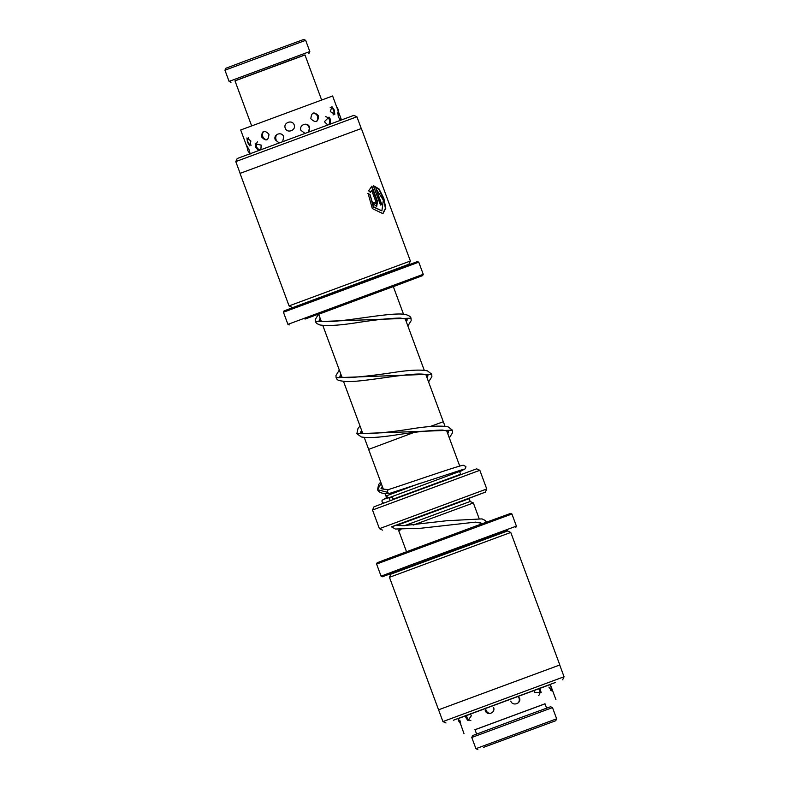 <?xml version="1.0" encoding="UTF-8"?>
<svg xmlns="http://www.w3.org/2000/svg" width="789" height="789" viewBox="0 0 789 789"><rect width="100%" height="100%" fill="white"/><g stroke="black" fill="none" stroke-linecap="round" stroke-linejoin="round"><path stroke-width="1.18" d="M445.016 426.267L443.339 421.74L429.867 426.612M413.87 432.5L368.621 449.385L383.346 489.18M420.32 483.164L385.88 496.044L420.32 483.154M459.997 470.145L459.573 471.437L388.701 497.849M468.982 498.106L470.145 501.479L473.351 502.948L413.16 525.099M470.145 501.479L404.52 525.691M469.001 498.283L391.946 526.687M396.295 525.158L398.948 524.192M372.516 510.01L373.986 506.814L400.605 496.784L476.645 468.834L479.84 470.303L372.516 510.01L379.42 528.669L486.744 488.973L485.274 492.168L391.571 526.944M469.011 498.332L485.274 492.168M396.403 525.178L398.968 524.241M400.96 529.675L398.682 530.563L406.503 551.698M534.173 690.197L534.518 692.347L541.185 692.535L539.706 688.166M465.48 715.633L465.944 717.753L467.946 720.643L471.358 715.722L470.264 713.848M474.998 729.687L544.992 703.788M548.907 687.111L551.758 690.848L551.087 687.446M510.769 701.086C512.712 706.678 521.756 703.334 519.487 697.87M485.215 710.554C487.03 716.195 495.739 712.95 493.608 707.437M475.017 729.736L545.012 703.847M464.011 733.691L460.786 724.588M459.099 720.387C461.151 725.919 461.387 725.821 459.809 720.091M339.349 114.73L337.84 112.038L338.264 116.664L340.276 120.244M341.016 119.967L340.355 117.443M330.354 123.873L330.512 119.464L328.993 117.088L324.397 121.703L327.652 124.869M308.558 131.921L309.584 127.147C307.749 121.516 298.755 124.83 300.915 130.343L304.83 133.272M282.709 141.458L283.734 136.704C281.762 131.112 272.964 134.396 275.262 139.85L279.01 142.829M260.893 149.565L261.169 145.097L255.212 143.805L255.577 147.198L258.407 150.492M249.955 154.22L249.048 149.673L246.789 145.669L247.361 147.987L240.694 129.988L332.623 95.982L339.862 115.569M249.511 153.825L248.86 152.07L249.59 153.786M334.339 110.135L331.942 106.643L330.315 111.594L334.792 114.316L334.339 110.135M318.549 115.894C314.052 111.249 311.477 112.186 310.846 118.725C315.6 123.281 318.164 122.344 318.549 115.894M294.179 124.879C292.285 119.277 283.014 122.689 285.243 128.183C287.127 133.795 296.388 130.363 294.179 124.879M268.95 134.229C264.315 129.643 261.869 130.56 261.623 136.961C265.982 141.645 268.428 140.738 268.95 134.229M250.872 140.994L246.918 137.937L247.48 142.276L249.847 145.916L250.872 140.994M483.578 747.341L555.762 720.722L483.578 747.341M475.915 748.672L556.639 718.809L552.497 707.605L471.773 737.468L475.915 748.672L477.838 749.55M471.773 737.468L472.66 735.555L522.101 717.112L550.584 706.727L552.497 707.605M490.936 744.638L547.132 723.917L490.936 744.638M381.176 483.322L377.566 489.693L387.074 492.188L388.109 489.693C406.177 483.973 457.65 465.924 463.291 465.234L465.904 466.555L465.51 468.636L459.691 471.753M393.021 499.615A1.992 1.637 72.3 0 0 390.772 497.198A1.992 1.637 72.3 0 0 390.437 500.581M361.589 430.281L360.583 432.333L363.334 433.309C373.739 433.842 390.18 432.283 412.647 428.654C429.255 426.09 441.09 425.488 448.132 426.859L452.432 430.183L356.855 433.713L358.019 428.427L360.011 426.011M340.878 374.282L339.862 376.333C340.572 376.097 337.613 377.408 349.034 377.625C361.766 376.797 377.32 374.972 395.703 372.152C410.536 369.972 421.109 369.538 427.431 370.869L431.731 374.183L336.124 377.714L335.936 375.564L339.3 370.021M320.166 318.292L319.141 320.334C319.644 320.137 317.572 321.35 327.317 321.646C348.58 321.37 395.743 311.083 406.513 314.811C409.156 315.649 410.655 316.774 411.02 318.174L315.403 321.705L315.215 319.575L318.588 314.032M387.074 492.188L389.115 493.559L463.873 469.169M224.944 70.191L225.822 68.278L245.537 60.852L303.745 39.45L305.668 40.328L224.944 70.191L229.086 81.395L309.811 51.532L305.668 40.328M304.988 54.974L234.994 80.873M251.622 125.826L234.964 80.803L287.807 61.138L304.958 54.914L321.616 99.937M559.707 664.999L438.576 709.804L442.925 721.57L564.056 676.755L559.707 664.999M390.723 573.573L390.93 574.126L507.583 530.967L510.779 532.437L389.46 577.321L438.576 709.824M507.455 530.622L382.359 576.769L507.445 530.593M410.181 565.19L516.4 526.125L511.913 513.984L376.59 564.046L381.077 576.177L410.181 565.19M376.59 564.046L377.181 562.764L384.825 559.815L474.712 526.45L510.631 513.402L511.913 513.984M550.327 684.527L458.222 718.592M559.717 665.009L438.477 709.844M356.914 116.782L235.783 161.587L237.193 158.52L353.847 115.372L356.914 116.782L361.263 128.528M410.379 261.021L289.06 305.905L240.034 173.383L361.362 128.508L410.379 261.021L408.909 264.226L292.384 307.73M283.438 312.227L284.03 310.945L292.818 307.562L417.48 261.583L418.762 262.165L283.438 312.227L287.926 324.358L423.249 274.306L422.657 275.578L318.214 314.436M393.336 286.644L422.657 275.578M368.049 193.266L370.09 194.775L373.661 206.826L381.886 210.88L383.346 200.11L375.968 188.67L381.846 204.568L380.515 205.061L373.325 185.622L379.055 188.956L383.819 198.295L385.801 208.227L382.921 213.661L372.309 208.543L368.049 193.266M374.292 202.576L375.663 203.661L375.958 201.964L371.629 190.248L370.603 192.348L368.621 190.83L371.875 186.145L377.517 201.402L376.698 206.442L372.516 203.227L374.292 202.576L372.516 203.227M289.06 305.905L292.255 307.375M370.199 192.496L371.629 190.248M375.663 203.661L373.887 202.724M376.491 206.501L377.122 201.55L371.511 186.391M381.886 210.88L373.256 206.974L370.09 194.775M381.442 204.716L375.968 188.67M382.724 213.73L385.397 208.345L383.523 198.769L378.996 189.557L373.463 185.731M369.686 194.922L367.635 193.423M459.573 471.437L460.608 474.238L393.04 499.171M469.11 498.678L399.116 524.567L399.51 525.622M458.222 718.542L550.308 684.477M318.322 314.318L393.307 286.575M393.218 286.328L403.554 314.288M405.142 318.578L424.265 370.278M425.853 374.568L443.31 421.75M446.604 430.567L459.74 466.082M473.351 502.948L479.051 518.353M480.639 522.653L481.162 524.083M398.849 524.044L399.116 524.567M479.84 470.303L486.744 488.973M382.616 530.149L379.42 528.669M399.135 529.587L398.682 530.563M388.642 497.681L385.91 496.034M384.924 493.441L385.88 496.044M318.559 313.953L321.231 321.182M322.809 325.443L341.953 377.181M343.521 381.432L362.664 433.181M364.232 437.431L368.65 449.365M550.249 684.319L555.939 699.685M458.241 718.355A4.971 4.971 0 0 0 460.707 723.168M466.693 715.179A4.971 4.971 0 0 0 470.836 720.544M485.758 708.078A4.971 4.971 0 0 0 490.275 713.483M518.265 702.831A4.971 4.971 0 0 0 517.791 696.223M538.65 695.563A4.971 4.971 0 0 0 538.463 688.619M550.643 690.306A4.971 4.971 0 0 0 549.608 684.556M340.207 116.486L341.44 119.82M245.369 142.622A4.971 4.971 0 0 0 245.704 143.539M248.476 137.651A4.971 4.971 0 0 0 251.227 145.127M263.98 131.24A4.971 4.971 0 0 0 267.086 139.771M316.3 121.575A4.971 4.971 0 0 0 313.085 113.044M333.057 114.987A4.971 4.971 0 0 0 330.187 107.274M338.215 111.101A4.971 4.971 0 0 0 336.706 107.038M247.667 146.705A4.971 4.971 0 0 0 249.935 152.849M257.549 141.813A4.971 4.971 0 0 0 260.045 149.88M277.186 134.327A4.971 4.971 0 0 0 279.474 142.661M308.43 131.941A4.971 4.971 0 0 0 305.087 124.169M328.826 124.435A4.971 4.971 0 0 0 325.315 116.654M339.911 119.82A4.971 4.971 0 0 0 337.465 113.221M474.958 729.578L476.595 734.026M544.952 703.689L546.59 708.127M555.762 720.722L556.639 718.809M391.433 526.766L395.388 529.034L421.02 528.226L475.58 522.121L482.69 523.521M486.458 522.14L485.215 520.444L482.01 518.896L446.594 520.75L403.061 525.711L396.068 525.089M383.622 503.126L382.024 501.824L382.054 500.354L387.616 497.06M383.937 499.181L390.772 497.198M388.701 493.618C382.448 493.855 378.74 492.553 377.566 489.693L378.612 484.594L380.702 482.03M447.738 433.634L448.625 432.096L448.241 431.159L442.412 430.064C430.538 430.301 414.777 431.977 395.121 435.094C379.331 437.5 368.049 438.122 361.283 436.948L356.855 433.713M427.007 377.665L428.003 375.771L427.579 375.199C426.464 374.45 423.683 374.065 419.245 374.025C401.739 374.085 363.394 381.915 347.012 381.61C334.447 380.554 337.84 379.075 336.124 377.714M406.286 321.665L407.242 319.939L406.917 319.229L400.23 318.056C389.421 318.292 375.179 319.801 357.516 322.583C339.921 325.364 327.376 326.153 319.89 324.96L316.744 323.529L315.403 321.705M382.28 486.3L381.304 488.322C380.199 488.687 382.606 489.121 388.523 489.634M452.432 430.183L452.58 432.697L449.326 437.915M431.731 374.183L431.879 376.678L428.585 381.945M411.02 318.174L411.168 320.669L407.874 325.946M308.933 53.445L309.811 51.532M230.999 82.273L229.086 81.395M507.583 530.967L507.386 530.425M515.809 527.397L516.4 526.125M453.409 720.209L555.219 682.544M562.646 679.822L564.056 676.755M559.805 664.959L510.779 532.447M445.992 722.98L442.925 721.57M382.359 576.769L381.077 576.177M390.93 574.126L389.46 577.321M418.762 262.165L423.249 274.306M406.828 281.407L305.018 319.072M289.208 324.95L287.926 324.358M240.122 173.333L235.783 161.587"/></g></svg>
